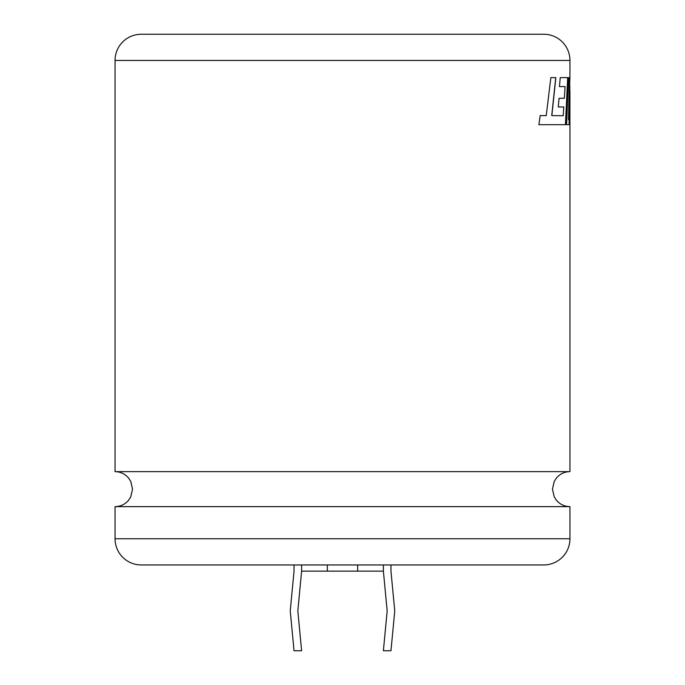 <?xml version="1.0" encoding="UTF-8"?>
<svg xmlns="http://www.w3.org/2000/svg" width="685" height="685" viewBox="0 0 685 685"><rect width="100%" height="100%" fill="white"/><g stroke="black" fill="none" stroke-linecap="round" stroke-linejoin="round"><path stroke-width="1.03" d="M569.946 506.635L115.054 506.635L115.054 538.753A26.201 26.201 0 0 0 141.256 564.954L543.744 564.954A26.201 26.201 0 0 0 569.946 538.753L569.946 506.635C564.457 506.523 559.928 504.365 556.374 500.187L554.233 496.839L552.452 489.141L554.233 481.444L556.374 478.096C559.928 473.909 564.457 471.76 569.946 471.64L115.054 471.64L115.054 60.451A26.201 26.201 0 0 1 141.256 34.25L543.744 34.25A26.201 26.201 0 0 1 569.946 60.451L115.054 60.451M558.275 106.98L559.054 98.28L564.363 98.28L565.074 86.593L559.465 86.593L560.219 77.636L567.805 77.636L565.553 124.687L538.881 124.687L540.182 115.602L546.236 115.602L550.851 77.636L555.86 77.636L551.836 115.602L563.198 115.731L563.806 106.98L558.275 106.98L563.678 106.98M569.946 471.64L569.946 124.687M569.92 77.636L568.499 119.729L569.535 77.636L568.507 77.636L566.598 124.687L569.201 124.687L569.937 91.071L569.92 124.687M569.946 77.636L569.946 60.451M390.964 564.954L390.964 571.144L394.757 610.951L390.964 650.75L383.386 650.75L387.171 610.951L383.386 571.144L301.614 571.144L301.614 564.954M543.744 34.25L141.256 34.25M301.614 571.144L297.829 610.951L301.614 650.75L294.036 650.75L290.243 610.951L294.036 571.144L294.036 564.954M357.664 571.144L357.664 564.954M383.386 571.144L383.386 564.954M327.336 571.144L327.336 564.954M566.598 124.687L569.072 124.687L569.937 91.071M568.507 77.636L569.415 77.636L568.499 119.729M563.198 115.731L551.716 115.602L555.74 77.636L550.851 77.636M546.116 115.602L540.071 115.602M538.881 124.687L556.014 124.687M565.433 124.687L567.677 77.636L560.219 77.636M559.465 86.593L564.954 86.593M559.054 98.28L564.243 98.28M115.054 538.753L569.946 538.753M115.054 471.64C120.543 471.76 125.072 473.909 128.626 478.096L130.766 481.444L132.548 489.141L130.766 496.839L128.626 500.187C125.072 504.365 120.543 506.523 115.054 506.635M569.817 91.071L569.817 85.437"/></g></svg>
